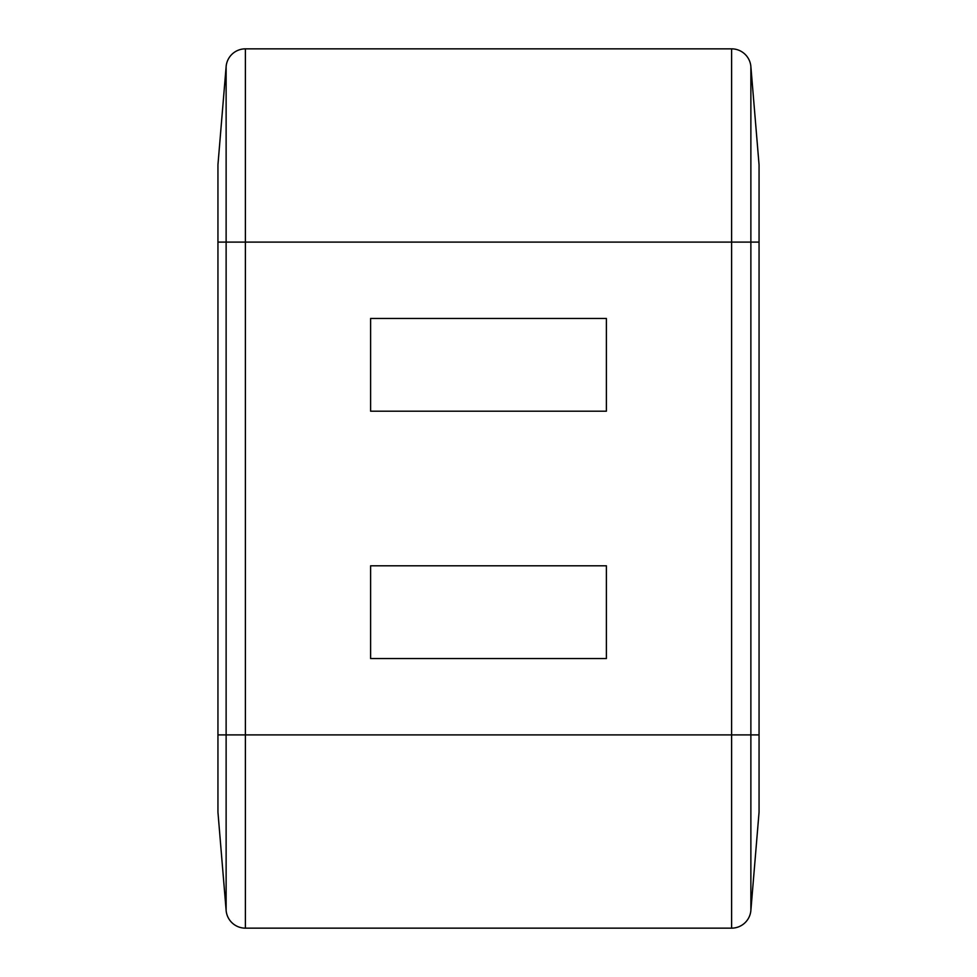 <?xml version="1.0" encoding="UTF-8"?>
<svg xmlns="http://www.w3.org/2000/svg" width="977" height="977" viewBox="0 0 977 977"><rect width="100%" height="100%" fill="white"/><g stroke="black" fill="none" stroke-linecap="round" stroke-linejoin="round"><path stroke-width="1.47" d="M606.387 318.441L606.387 411.195L370.613 411.195L370.613 318.441L606.387 318.441M606.387 565.805L606.387 658.559L370.613 658.559L370.613 565.805L606.387 565.805M731.614 928.15L731.614 734.899L750.873 734.899L750.873 242.101L731.614 242.101L731.614 734.899L245.386 734.899L245.386 928.15A19.32 19.32 0 0 1 226.127 910.43L217.944 812.192L217.944 734.899L226.127 734.899L226.127 910.43A19.32 19.32 0 0 0 245.386 928.15L731.614 928.15A19.32 19.32 0 0 0 750.873 910.43L759.056 812.192L759.056 164.808L750.873 66.57A19.32 19.32 0 0 0 731.614 48.85L245.386 48.85A19.32 19.32 0 0 0 226.127 66.57L226.127 734.899L245.386 734.899L245.386 242.101L217.944 242.101L217.944 734.899M217.944 242.101L217.944 164.808L226.127 66.57M759.056 242.101L750.873 242.101L750.873 66.57A19.32 19.32 0 0 0 731.614 48.85L731.614 242.101L245.386 242.101L245.386 48.85M750.873 910.43L750.873 734.899L759.056 734.899"/></g></svg>
